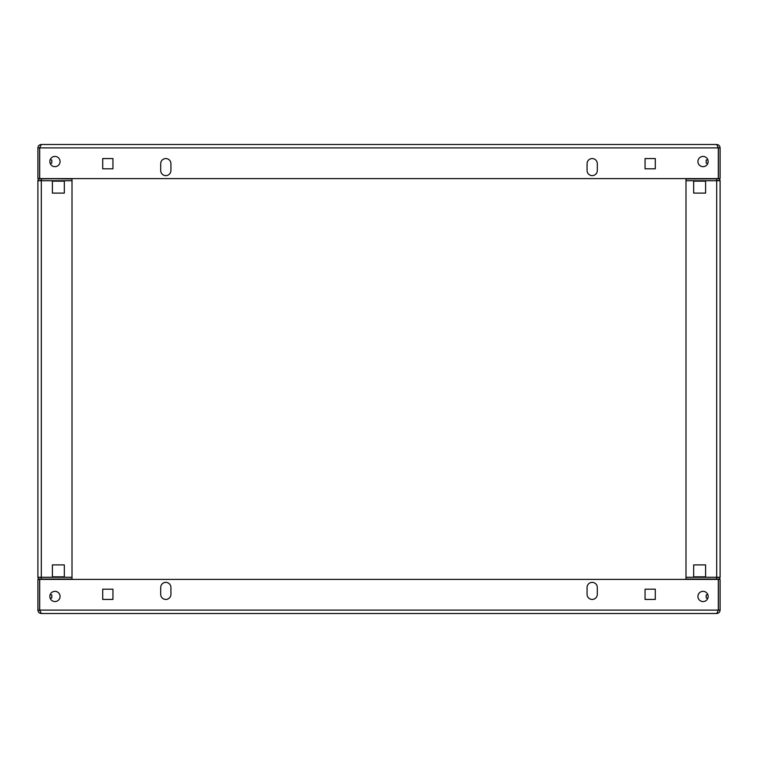 <?xml version="1.0" encoding="UTF-8"?>
<svg xmlns="http://www.w3.org/2000/svg" width="758" height="758" viewBox="0 0 758 758"><rect width="100%" height="100%" fill="white"/><g stroke="black" fill="none" stroke-linecap="round" stroke-linejoin="round"><path stroke-width="1.14" d="M54.955 166.665A5.117 5.117 0 0 1 49.839 161.549A5.117 5.117 0 0 1 54.955 156.432A5.117 5.117 0 0 1 60.072 161.549A5.117 5.117 0 0 1 54.955 166.665M703.045 166.665A5.117 5.117 0 0 1 697.928 161.549A5.117 5.117 0 0 1 703.045 156.432A5.117 5.117 0 0 1 708.161 161.549A5.117 5.117 0 0 1 703.045 166.665M165.812 158.564A5.117 5.117 0 0 1 170.929 163.681A5.117 5.117 0 0 0 165.812 158.564A5.117 5.117 0 0 0 160.696 163.681A5.117 5.117 0 0 1 165.812 158.564M592.188 158.564A5.117 5.117 0 0 1 597.304 163.681A5.117 5.117 0 0 0 592.188 158.564A5.117 5.117 0 0 0 587.071 163.681A5.117 5.117 0 0 1 592.188 158.564M37.9 147.905L39.605 147.905L39.605 178.604L37.9 178.604L37.9 147.905C38.099 145.83 39.236 144.693 41.311 144.494L716.689 144.494C718.764 144.693 719.901 145.83 720.1 147.905L720.1 178.604L718.394 178.604L718.394 147.905L720.1 147.905M717.959 146.768L718.394 147.905M41.311 144.494L39.605 147.905M587.071 170.503A5.117 5.117 0 0 0 592.188 175.619A5.117 5.117 0 0 0 597.304 170.503A5.117 5.117 0 0 1 592.188 175.619A5.117 5.117 0 0 1 587.071 170.503L587.071 163.681M160.696 170.503A5.117 5.117 0 0 0 165.812 175.619A5.117 5.117 0 0 0 170.929 170.503A5.117 5.117 0 0 1 165.812 175.619A5.117 5.117 0 0 1 160.696 170.503L160.696 163.681M645.058 158.564L645.058 168.797L655.291 168.797L655.291 158.564L645.058 158.564L655.291 158.564L655.291 168.797L645.058 168.797L645.058 158.564M102.709 158.564L102.709 168.797L112.942 168.797L112.942 158.564L102.709 158.564L112.942 158.564L112.942 168.797L102.709 168.797L102.709 158.564M718.309 147.905L39.691 147.905L39.691 178.604L718.309 178.604L718.309 147.905L716.689 144.494M597.304 163.681L597.304 170.503M170.929 163.681L170.929 170.503M703.045 591.335A5.117 5.117 0 0 1 708.161 596.451A5.117 5.117 0 0 1 703.045 601.568A5.117 5.117 0 0 1 697.928 596.451A5.117 5.117 0 0 1 703.045 591.335M54.955 591.335A5.117 5.117 0 0 1 60.072 596.451A5.117 5.117 0 0 1 54.955 601.568A5.117 5.117 0 0 1 49.839 596.451A5.117 5.117 0 0 1 54.955 591.335M592.188 599.436A5.117 5.117 0 0 1 587.071 594.319A5.117 5.117 0 0 0 592.188 599.436A5.117 5.117 0 0 0 597.304 594.319A5.117 5.117 0 0 1 592.188 599.436M165.812 599.436A5.117 5.117 0 0 1 160.696 594.319A5.117 5.117 0 0 0 165.812 599.436A5.117 5.117 0 0 0 170.929 594.319A5.117 5.117 0 0 1 165.812 599.436M720.1 610.095C719.901 612.17 718.764 613.307 716.689 613.506L41.311 613.506L716.689 613.506L718.394 610.095L718.394 579.396L720.1 579.396L720.1 610.095L718.394 610.095M37.9 579.396L39.605 579.396L39.605 610.095L37.9 610.095L37.9 579.396M40.041 611.232L39.605 610.095M39.691 610.095L718.309 610.095L718.309 579.396L39.691 579.396L39.691 610.095L41.311 613.506C39.236 613.307 38.099 612.17 37.9 610.095M170.929 587.497A5.117 5.117 0 0 0 165.812 582.381A5.117 5.117 0 0 0 160.696 587.497A5.117 5.117 0 0 1 165.812 582.381A5.117 5.117 0 0 1 170.929 587.497L170.929 594.319M597.304 587.497A5.117 5.117 0 0 0 592.188 582.381A5.117 5.117 0 0 0 587.071 587.497A5.117 5.117 0 0 1 592.188 582.381A5.117 5.117 0 0 1 597.304 587.497L597.304 594.319M112.942 599.436L112.942 589.203L102.709 589.203L102.709 599.436L112.942 599.436L102.709 599.436L102.709 589.203L112.942 589.203L112.942 599.436M655.291 599.436L655.291 589.203L645.058 589.203L645.058 599.436L655.291 599.436L645.058 599.436L645.058 589.203L655.291 589.203L655.291 599.436M160.696 594.319L160.696 587.497M587.071 594.319L587.071 587.497M708.161 596.451A5.117 5.117 0 0 1 703.045 601.568A5.117 5.117 0 0 1 697.928 596.451A5.117 5.117 0 0 1 703.045 591.335A5.117 5.117 0 0 1 708.161 596.451M705.603 181.162L693.665 181.162L693.665 193.101L705.603 193.101L705.603 181.162L693.665 181.162L693.665 193.101L705.603 193.101L705.603 181.162M705.603 564.9L693.665 564.9L693.665 576.838L705.603 576.838L705.603 564.9L693.665 564.9L693.665 576.838L705.603 576.838L705.603 564.9M716.689 178.604L685.99 178.945L685.99 577.264L716.689 577.264L716.689 579.396M720.1 180.736L720.1 577.264L716.689 577.264L716.689 180.736L720.1 180.736A1.791 1.791 0 0 0 718.309 178.945L718.224 178.604M718.224 579.396L718.309 579.055A1.791 1.791 0 0 0 720.1 577.264M716.689 578.382A1.791 1.791 0 0 1 718.309 577.35L718.394 577.264M718.394 180.736L718.309 180.65A1.791 1.791 0 0 1 716.689 179.618M685.99 579.396L685.99 577.264M685.99 579.055L716.689 579.055M716.689 178.945L716.689 180.736L685.99 180.736M685.99 178.945L716.689 178.86M60.072 596.451A5.117 5.117 0 0 1 54.955 601.568A5.117 5.117 0 0 1 49.839 596.451A5.117 5.117 0 0 1 54.955 591.335A5.117 5.117 0 0 1 60.072 596.451M41.311 579.396L41.311 577.264L72.01 577.264L72.01 178.945L41.311 178.604M52.397 193.101L52.397 181.162L64.335 181.162L64.335 193.101L52.397 193.101L64.335 193.101L64.335 181.162L52.397 181.162L52.397 193.101M52.397 576.838L52.397 564.9L64.335 564.9L64.335 576.838L52.397 576.838L64.335 576.838L64.335 564.9L52.397 564.9L52.397 576.838M72.01 180.736L41.311 180.736L41.311 577.264L37.9 577.264L37.9 180.736L41.311 180.736L41.311 178.945M37.9 577.264A1.791 1.791 0 0 0 39.691 579.055L39.776 579.396M39.605 577.264L39.691 577.35A1.791 1.791 0 0 1 41.311 578.382M39.776 178.604L39.691 178.945A1.791 1.791 0 0 0 37.9 180.736M41.311 179.618A1.791 1.791 0 0 1 39.691 180.65L39.605 180.736M72.01 577.264L72.01 579.396M41.311 579.055L72.01 579.055M41.311 178.86L72.01 178.604M50.208 159.635L51.8 160.061L51.8 163.046L50.208 163.463M50.208 594.537L51.8 594.954L51.8 597.939L50.208 598.365M707.792 163.463L706.2 163.036L706.2 160.052L707.792 159.635M707.792 598.365L706.2 597.939L706.2 594.954L707.792 594.537M685.99 579.14L716.689 579.14M41.311 579.14L72.01 579.14"/></g></svg>
